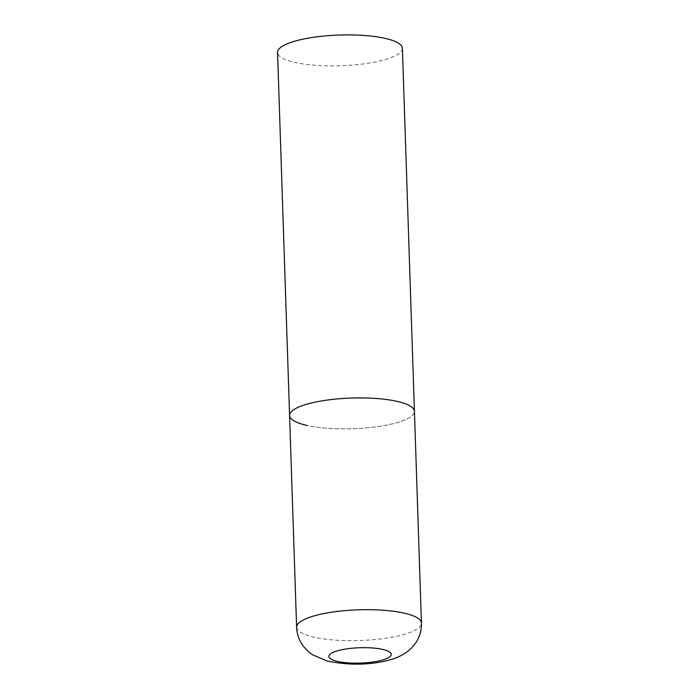 <?xml version="1.0" encoding="UTF-8"?>
<svg xmlns="http://www.w3.org/2000/svg" width="699" height="699" viewBox="0 0 699 699"><rect width="100%" height="100%" fill="white"/><g stroke="black" fill="none" stroke-linecap="round" stroke-linejoin="round"><path stroke-width="0.52" stroke-dasharray="3.5 2.62" d="M289.587 415.468A62.456 15.352 178.1 0 0 327.875 428.321A62.456 15.352 178.1 0 0 395.407 423.087A62.456 15.352 178.1 0 0 414.428 411.327A62.456 15.352 -1.9 0 1 375.651 426.879A62.456 15.352 -1.9 0 1 307.141 425.481M402.388 48.318A62.456 15.352 -1.9 0 1 363.611 63.862A62.456 15.352 -1.9 0 1 295.1 62.464A62.456 15.352 -1.9 0 1 277.547 52.451M296.612 627.23A62.456 15.352 178.1 0 0 334.9 640.083A62.456 15.352 178.1 0 0 402.432 634.849A62.456 15.352 178.1 0 0 421.453 623.089"/><path stroke-width="1.05" d="M307.141 425.481A62.456 15.352 -1.9 0 1 289.587 415.468L277.547 52.451A62.456 15.352 -1.9 0 1 316.324 36.907A62.456 15.352 -1.9 0 1 384.834 38.305A62.456 15.352 -1.9 0 1 402.388 48.318L414.428 411.327A62.456 15.352 178.1 0 0 376.141 398.482A62.456 15.352 178.1 0 0 308.608 403.707A62.456 15.352 178.1 0 0 289.587 415.468A62.456 15.352 -1.9 0 1 328.364 399.915A62.456 15.352 -1.9 0 1 396.875 401.322A62.456 15.352 -1.9 0 1 414.428 411.327L421.453 623.089A62.456 15.352 178.1 0 0 383.166 610.236A62.456 15.352 178.1 0 0 315.633 615.47A62.456 15.352 178.1 0 0 296.612 627.23C296.953 634.622 299.364 641.175 303.855 646.89L308.311 651.573L312.366 654.675L326.957 660.983C348.853 665.457 369.483 665.177 388.854 660.153C395.529 658.554 401.759 655.671 407.552 651.512L411.396 648.156L415.529 643.185C419.627 637.182 421.602 630.489 421.453 623.089M381.733 660.258A31.228 7.68 178.1 0 0 382.467 649.371A31.228 7.68 178.1 0 0 338.333 650.568A31.228 7.68 178.1 0 0 337.608 661.446A31.228 7.68 178.1 0 0 381.733 660.258M289.587 415.468L296.612 627.23"/></g></svg>
